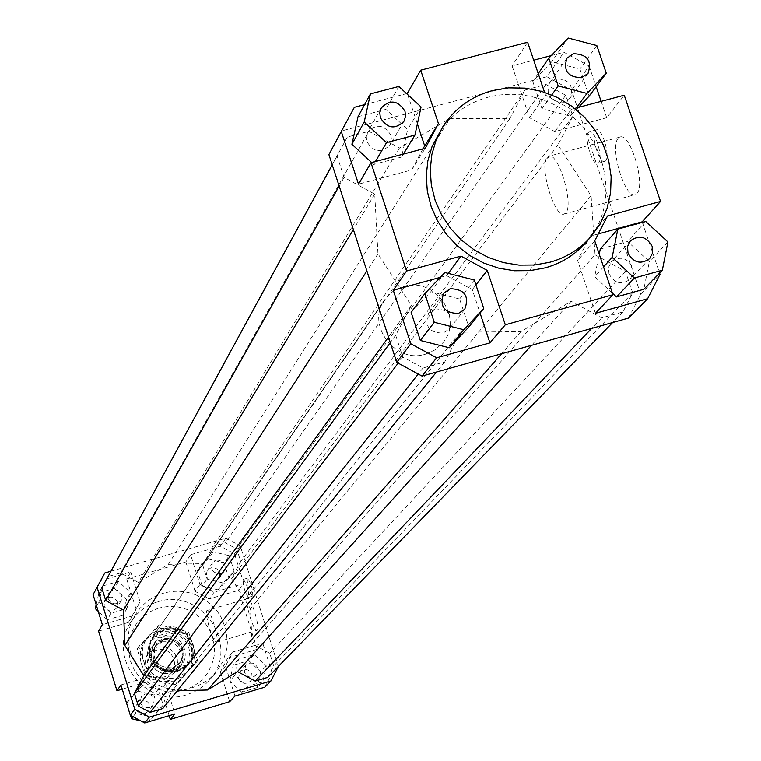 <?xml version="1.0" encoding="UTF-8"?>
<svg xmlns="http://www.w3.org/2000/svg" width="761" height="761" viewBox="0 0 761 761"><rect width="100%" height="100%" fill="white"/><g stroke="black" fill="none" stroke-linecap="round" stroke-linejoin="round"><path stroke-width="0.57" stroke-dasharray="3.81 2.85" d="M177.246 671.525L183.258 668.7L188.119 664.201C201.713 648.657 183.667 622.441 164.062 629.214L159.201 631.307L155.777 633.78L152.894 636.871L150.383 641.085L148.519 648.562L149.375 656.258L150.802 659.901L155.444 666.189L161.96 670.527L169.541 672.382L177.246 671.525M425.646 354.15L435.235 349.794L442.921 342.745C464.334 318.307 434.75 276.243 403.454 286.507L397.175 288.914L392.876 291.492L387.853 295.858L384.724 299.748C365.641 324.652 395.359 364.234 425.646 354.15C395.359 364.234 365.641 324.652 384.724 299.748L387.853 295.858L392.876 291.492L397.175 288.914L403.454 286.507C434.75 276.243 464.334 318.307 442.921 342.745L435.235 349.794L425.646 354.15M176.904 671.04L182.735 668.301L187.444 663.934C200.59 648.867 183.106 623.506 164.138 630.07L160.333 631.592L156.119 634.474L150.897 641.542L149.08 648.781L149.907 656.248L153.265 663.012L155.777 665.865L162.083 670.07L169.427 671.868L176.904 671.04M172.1 668.548L179.482 663.516L180.595 661.861L182.431 656.182L181.841 650.208C178.312 641.875 172.119 638.546 163.273 640.21L155.463 645.775L154.473 647.402L152.885 652.852L153.494 658.541C157.023 666.893 163.225 670.232 172.1 668.548M172.89 667.521L180.29 662.479L181.708 660.244L183.239 655.183L182.868 649.884L180.642 645.033L176.847 641.238L171.986 639.002L166.659 638.603L164.043 639.116L156.224 644.7L154.93 646.955L153.617 651.977L154.16 657.181L156.462 661.899L160.267 665.552L167.686 668.091L172.89 667.521M186.692 664.857L164.386 671.44L176.818 671.154L186.692 664.857L185.304 666.636C193.361 651.749 189.67 640.534 174.231 632.981L175.991 630.546L174.336 630.032L169.199 629.404L164.053 630.194L153.703 637.071L152.038 639.478L174.231 632.981M172.481 670.27C162.626 672.134 155.739 668.424 151.81 659.15L151.135 652.852L152.885 646.802L153.979 645.005L162.673 638.783C172.5 636.938 179.377 640.638 183.306 649.894L183.953 656.543L181.898 662.869L180.652 664.714L172.481 670.27M156.709 647.202L162.493 646.593L165.384 647.078L170.702 649.523L174.83 653.67L177.256 658.978L177.646 664.772L175.972 670.298L174.402 672.734L166.355 678.213L160.676 678.841L155.111 677.471L152.581 676.072L148.433 672.096L145.912 666.95L145.322 661.29L146.73 655.801L148.148 653.338L156.709 647.202M156.956 650.065C139.729 654.412 148.347 682.237 165.194 676.577C182.412 672.172 173.755 644.434 156.956 650.065M175.991 630.546L153.703 637.071M184.885 667.14L162.683 673.694L164.386 671.44M152.038 639.478L150.773 641.133C143.8 655.782 147.767 666.636 162.683 673.694M165.023 627.844L159.249 630.488L155.196 633.894L151.315 639.744L150.041 643.397L149.527 651.121L150.298 654.955L153.779 661.946L156.386 664.905L162.911 669.252L170.512 671.107L174.421 671.021L180.937 669.261L185.798 666.294L189.137 662.917C202.768 647.335 184.676 621.052 165.023 627.844M438.897 133.004C450.607 114.987 467.007 103.058 488.096 97.208C508.148 92.157 528.039 93.698 547.777 101.86C603.492 123.548 624.943 199.991 586.389 241.988M257.285 630.137C260.348 627.749 250.883 596.634 247.686 598.546L247.373 598.774C244.395 601.38 253.784 632.182 256.99 630.336L257.285 630.137M206.859 610.598L207.144 610.379C210.112 608.524 219.568 639.744 216.733 642.065L216.466 642.255C213.489 644.034 204.119 613.138 206.859 610.598M636.938 193.475C646.051 185.113 630.175 132.29 619.996 137.066L618.17 138.378C609.352 147.387 625.066 199.201 635.235 194.626L636.938 193.475M547.083 157.517L548.786 156.233C558.279 151.629 574.184 204.709 565.756 212.909L564.177 214.041C554.674 218.426 538.95 166.374 547.083 157.517M252.795 596.025C252.747 588.814 250.94 582.869 247.373 578.189L247.192 578.322C247.249 585.561 249.056 591.506 252.614 596.158L252.795 596.025M243.111 579.511L243.301 579.368C246.849 584.058 248.657 590.003 248.714 597.223L248.533 597.347C244.985 592.686 243.187 586.741 243.111 579.511M605.699 160.818C610.503 156.053 601.884 127.258 596.424 129.817L595.416 130.55C590.698 135.515 599.278 164.005 604.738 161.503L605.699 160.818M588.453 132.424L589.452 131.682C594.883 129.132 603.502 157.946 598.736 162.702L597.775 163.387C592.353 165.879 583.773 137.37 588.453 132.424M215.23 581.109L218.826 578.598C221.261 571.473 218.664 567.858 211.025 567.754L207.353 570.37C205.042 577.466 207.667 581.043 215.23 581.109M216.419 560.115C224.143 560.22 226.778 563.872 224.314 571.083L220.671 573.623C213.013 573.566 210.359 569.941 212.69 562.76L216.419 560.115M238.507 678.374C241.456 683.778 245.413 684.748 250.369 681.266L252.072 678.061L251.91 674.398C248.895 668.938 244.918 668.015 239.962 671.611L238.507 678.374M257.836 668.053L257.998 671.763L256.276 675.007C251.263 678.527 247.268 677.556 244.271 672.077L245.746 665.238C250.759 661.594 254.792 662.536 257.836 668.053M140.604 700.015L136.99 702.527C134.402 709.832 137.009 713.523 144.809 713.599L148.309 711.231C151.059 703.887 148.49 700.149 140.604 700.015M149.422 707.711C141.527 707.625 138.892 703.887 141.508 696.496L145.161 693.956C153.151 694.099 155.758 697.875 152.971 705.314L149.422 707.711M117.67 602.094C113.922 596.053 109.603 595.549 104.704 600.581L104.133 606.013C107.805 612.006 112.105 612.548 117.032 607.649L117.67 602.094M108.214 598.793L108.794 593.295C113.75 588.205 118.126 588.719 121.922 594.826L121.275 600.458C116.29 605.414 111.943 604.862 108.214 598.793M563.806 102.212C550.393 101.812 545.599 95.458 549.432 83.149L555.853 78.725C569.371 79.201 574.117 85.622 570.084 97.969L563.806 102.212M608.971 273.789L608.524 267.463L611.273 261.927C619.93 255.744 627.045 257.513 632.61 267.225L633.047 273.684L630.156 279.277C621.499 285.251 614.441 283.425 608.971 273.789M435.026 308.89C449.161 309.375 453.889 316.081 449.209 329.018L443.007 333.128C429.023 332.738 424.229 326.108 428.633 313.228L435.026 308.89M390.945 135.239L391.506 140.262L389.965 144.99C381.309 153.418 373.603 152.295 366.859 141.622L366.288 136.723L367.715 132.091C376.324 123.434 384.067 124.481 390.945 135.239M196.243 595.054C185.456 590.745 174.526 590.136 163.434 593.219C151.772 596.757 142.64 603.616 136.029 613.794C111.096 649.371 151.506 701.927 192.856 687.487L198.44 685.461L205.394 681.732L210.16 678.222L215.753 672.705L222.906 661.613L226.768 648.99L227.377 642.389L225.893 629.204L220.928 616.838L217.246 611.245L207.829 601.751L196.243 595.054M157.812 601.799C201.732 586.693 241.218 646.489 209.351 680.144L205.299 684.31L199.144 689.047L194.055 691.911L186.778 694.726C146.026 708.976 106.207 657.181 130.806 622.098C137.313 612.063 146.321 605.29 157.812 601.799M158.849 608.02L150.031 611.701L142.278 617.266L135.991 624.429L131.482 632.829L128.989 642.065L128.628 651.654L130.435 661.128L134.307 669.994L140.062 677.813L147.406 684.196L155.967 688.8L165.318 691.397L174.973 691.873L184.457 690.189L193.284 686.451L201.009 680.829L207.258 673.618L211.701 665.2L214.145 655.972L214.45 646.412L212.614 636.986L208.733 628.177L202.997 620.415L195.691 614.089L187.187 609.504L177.903 606.888L168.295 606.393L158.849 608.02M628.567 318.069L640.714 294.136L660.015 274.293M642.341 222.374L659.597 273.056M595.416 313.342L577.628 260.509L590.165 236.138L598.279 233.912M612.415 293.166L594.674 276.757L599.24 254.184M600.286 249.018L627.606 241.475L649.352 261.565L643.844 289.285M640.714 294.136L571.54 90.226L546.931 76.747L563.958 52.262L589.119 66.055L571.54 90.226M589.119 66.055L596.158 86.754M601.142 101.375L606.707 117.727L624.239 95.22M606.707 117.727L554.864 131.605L529.551 117.755L512.086 65.893L533.699 60.214M551.287 55.601L563.958 52.262M578.398 107.434L570.198 116.043L541.975 108.718L532.795 81.513L551.792 61.727L579.911 69.07L589.119 96.181M214.164 592.153L209.151 598.926L238.554 590.365L243.9 583.506L214.164 592.153L199.924 584.467L190.583 554.731L185.846 561.932L126.697 578.988L130.759 571.968L100.68 580.633L93.08 594.683M209.151 598.926L195.073 591.335L199.924 584.467M104.761 573.014L100.68 580.633M130.759 571.968L140.053 601.846L132.5 615.915L102.335 624.686M102.668 585.98L118.478 581.423L130.588 592.733L126.916 608.619L111.096 613.214L98.968 601.884L102.668 585.98L98.93 592.857L114.55 588.348L118.478 581.423M264.818 687.173L272.2 673.047L278.45 666.617M110.887 571.254L225.893 538.16L240.267 545.922L278.383 666.408M162.768 708.558L172.129 690.902L177.227 690.779M267.758 677.347L273.732 665.904L269.746 653.28L252.072 643.758L250.483 608.676L231.572 578.779L240.723 561.513L236.776 549.014L225.275 542.802L212.747 546.408L203.558 563.654L168.324 564.358L138.397 582.479L120.676 572.928L107.986 576.581M272.2 673.047L262.745 643.112L257.161 649.314L238.554 590.365M243.9 583.506L234.521 553.818L220.329 546.16L225.893 538.16M240.267 545.922L234.521 553.818M120.942 684.948L151.154 676.034L165.518 683.759L174.897 713.951M135.696 713.257L130.787 697.371L142.069 685.376L158.24 689.247L163.168 705.095L151.905 717.119L135.696 713.257L133.07 716.7M234.959 696.068L225.522 666.018L232.952 651.901L262.745 643.112M225.522 666.018L220.357 671.963L227.71 658.008L232.952 651.901M257.161 649.314L227.71 658.008M151.154 676.034L146.835 681.894L161.028 689.523L165.518 683.759M169.151 715.673L161.028 689.523M140.053 601.846L128.4 622.45L132.5 615.915M98.588 631.135L128.4 622.45M529.551 117.755L545.513 95.154L571.349 109.308L554.864 131.605M545.513 95.154L544.543 92.29M527.63 42.255L512.086 65.893M574.707 108.414L571.349 109.308M440.277 277.365L446.593 275.625L472.286 289.618L480.067 313.094M411.14 312.419L430.802 291.72L459.596 299.006L468.833 326.973M354.36 107.33L328.895 154.597M546.931 76.747L341.718 130.921M364.605 104.638L406.583 93.613M422.916 148.871L411.682 169.931L358.526 184.162M407.687 94.64L417.38 123.881M358.041 116.709L385.865 109.384L407.611 129.494L401.589 157.032L373.727 164.462L371.644 162.531M590.165 236.138L607.497 215.972M594.731 240.818L577.628 260.509M472.286 289.618L475.929 284.947M448.258 273.38L446.593 275.625M411.682 169.931L425.256 148.243M220.329 546.16L190.583 554.731M229.223 555.682L234.141 571.264L223.097 582.983L207.106 579.102L202.198 563.492L213.27 551.801L229.223 555.682L224.057 562.864L228.909 578.265L234.141 571.264M398.85 86.459L385.865 109.384M421.061 107.006L407.611 129.494M403.387 154.074L401.589 157.032M375.439 161.522L373.727 164.462M444.881 272.524L430.802 291.72M474.284 279.981L459.596 299.006M603.549 266.921L594.674 276.757M645.718 221.451L627.606 241.475M667.92 241.96L649.352 261.565M596.843 45.565L579.911 69.07M576.153 108.033L570.198 116.043M551.763 94.963L541.975 108.718M538.227 73.598L532.795 81.513M568.153 38.05L551.792 61.727M114.55 588.348L126.526 599.525L130.588 592.733M126.526 599.525L122.892 615.24L126.916 608.619M122.892 615.24L107.253 619.787L111.096 613.214M96.609 606.137L98.968 601.884M107.253 619.787L98.226 611.349M96.171 604.691L98.93 592.857M135.877 608.534L126.697 578.988M130.502 715.321L126.697 702.993L130.787 697.371M126.697 702.993L137.855 691.131L142.069 685.376M137.855 691.131L153.836 694.955L158.24 689.247M153.836 694.955L158.697 710.622L163.168 705.095M147.995 721.97L151.905 717.119M158.697 710.622L148.1 721.942M146.797 722.322L140.947 720.933M146.835 681.894L122.245 689.152M262.783 681.808L247.135 686.47L234.997 675.14L238.545 659.178L254.193 654.555L266.302 665.856L262.783 681.808L257.189 687.573L241.713 692.177L247.135 686.47M241.713 692.177L229.727 680.981L234.997 675.14M229.727 680.981L233.237 665.2L238.545 659.178M233.237 665.2L248.704 660.624L254.193 654.555M248.704 660.624L260.671 671.801L266.302 665.856M260.671 671.801L257.189 687.573M220.357 671.963L229.679 701.68M185.846 561.932L195.073 591.335M228.909 578.265L217.979 589.861L223.097 582.983M217.979 589.861L202.179 586.027L207.106 579.102M202.179 586.027L197.327 570.588L202.198 563.492M197.327 570.588L208.276 559.021L213.27 551.801M208.276 559.021L224.057 562.864M595.054 254.811L625.418 271.392L632.676 292.795L622.936 311.943L601.694 317.898L571.197 301.27L520.905 331.653L460.243 332.205L444.747 361.922L423.011 368.02L402.797 357.033L395.672 335.24L411.311 305.58L377.96 253.803L374.745 194.131L344.077 177.408L337.066 155.986L347.311 137.037L368.914 131.33L399.449 147.995L449.96 118.573L509.87 118.621L524.919 90.064L546.037 84.481L565.737 95.277L572.871 116.319L557.946 144.932L591.097 195.739L595.054 254.811L252.072 643.758M591.097 195.739L250.483 608.676M625.418 271.392L269.746 653.28M632.676 292.795L273.732 665.904M622.936 311.943L612.624 322.55M601.694 317.898L591.63 328.448M571.197 301.27L531.463 345.351M520.905 331.653L501.585 353.751M168.324 564.358L449.96 118.573M399.449 147.995L138.397 582.479M374.745 194.131L353.361 229.527M377.96 253.803L366.888 270.935M344.077 177.408L339.178 186.093M337.066 155.986L332.243 164.852M347.311 137.037L332.215 164.766M120.676 572.928L368.914 131.33M460.243 332.205L172.129 690.902M444.747 361.922L436.519 372.034M423.011 368.02L418.236 374.041M402.797 357.033L398.165 363.14M395.672 335.24L390.288 342.612M411.311 305.58L388.5 337.133M524.919 90.064L212.747 546.408M509.87 118.621L203.558 563.654M546.037 84.481L225.275 542.802M565.737 95.277L236.776 549.014M572.871 116.319L240.723 561.513M557.946 144.932L231.572 578.779M162.702 678.66L176.257 678.327L187.701 671.278C194.122 663.915 196.024 655.478 193.408 645.975C190.145 636.672 183.743 630.688 174.202 628.044L160.695 628.358L149.232 635.349L159.23 624.876L188.633 631.963L197.632 660.738L177.189 682.541L147.672 675.473L143.439 660.662C146.702 670.013 153.123 676.015 162.702 678.66M147.158 638.403L158.554 631.449L171.996 631.145C181.479 633.77 187.843 639.716 191.087 648.971C193.694 658.427 191.801 666.807 185.408 674.132L174.022 681.143L160.542 681.485L175.496 684.662L195.853 662.945L186.892 634.293L157.613 627.235L137.18 648.857L141.394 663.582C138.806 654.099 140.737 645.699 147.158 638.403M171.368 672.629C192.609 667.197 181.908 632.99 161.189 639.934C139.938 645.271 150.583 679.621 171.368 672.629M162.217 641.78L170.074 641.666L174.897 643.882L178.654 647.64L180.861 652.453L181.232 657.694L179.72 662.707L178.302 664.924L170.978 669.918C155.035 669.851 149.536 662.308 154.473 647.316L162.217 641.78M163.796 639.563L169.056 639.012L174.212 640.343L180.3 645.442L182.516 650.275L182.887 655.544L181.365 660.577L179.948 662.802L172.595 667.816C156.585 667.739 151.068 660.177 156.015 645.119L163.796 639.563M163.349 636.881C141.974 642.255 152.685 676.786 173.584 669.756C194.94 664.305 184.181 629.908 163.349 636.881M149.232 635.349C142.773 642.684 140.842 651.121 143.439 660.662L138.711 646.584L149.232 635.349M141.394 663.582L146.102 677.623L160.542 681.485C151.02 678.85 144.628 672.886 141.394 663.582M159.23 624.876L157.613 627.235M188.633 631.963L186.892 634.293M147.672 675.473L146.102 677.623M138.711 646.584L137.18 648.857M177.189 682.541L175.496 684.662M197.632 660.738L195.853 662.945M188.119 664.201L189.137 662.917M179.482 663.516L180.29 662.479M185.304 666.636L187.444 663.934M174.402 672.734L180.652 664.714M148.148 653.338L153.979 645.005M150.773 641.133L152.733 638.289M155.463 645.775L156.224 644.7M152.276 637.728L384.724 299.748L153.208 636.367M247.686 598.546L207.144 610.379M619.996 137.066L548.786 156.233M247.373 578.189L243.301 579.368M596.424 129.817L589.452 131.682M218.826 578.598L224.314 571.083M250.369 681.266L256.276 675.007M136.99 702.527L141.508 696.496M104.704 600.581L108.794 593.295M566.926 58.236L549.432 83.149M630.336 240.895L611.273 261.927M464.743 309.289L449.209 329.018M403.996 121.208L389.965 144.99M215.753 672.705L209.351 680.144M136.029 613.794L130.806 622.098M381.242 108.005L367.715 132.091M443.692 293.128L428.633 313.228M649.656 258.635L630.156 279.277M588.044 73.389L570.084 97.969M121.275 600.458L117.032 607.649M152.971 705.314L148.309 711.231M245.746 665.238L239.962 671.611M212.69 562.76L207.353 570.37M597.775 163.387L604.738 161.503M248.533 597.347L252.614 596.158M564.177 214.041L635.235 194.626M216.466 642.255L256.99 630.336M178.302 664.924L179.948 662.802M156.015 645.119L154.473 647.316"/><path stroke-width="1.14" d="M591.364 236.214L586.389 241.988C575.43 254.555 561.732 263.173 545.285 267.843L530.103 270.631L514.484 270.764L498.912 268.233L483.853 263.097L469.775 255.525L457.104 245.746L446.231 234.055L437.48 220.814L431.116 206.412L427.33 191.315L426.227 175.962L427.844 160.828L432.105 146.369L442.959 126.554C454.736 108.443 471.23 96.447 492.443 90.569L508.595 87.867L525.138 88.143L541.518 91.358L557.204 97.427L571.663 106.121L584.429 117.165L595.083 130.198L603.245 144.771L608.667 160.419L611.15 176.628L610.598 192.837L607.031 208.524L600.543 223.144L591.364 236.214C580.339 248.847 566.565 257.513 550.022 262.212L534.745 265.009L519.04 265.132L503.373 262.583L488.229 257.418L474.055 249.798L461.309 239.953L450.369 228.195L441.561 214.868L435.149 200.39L431.335 185.199L430.231 169.76L431.848 154.531L436.139 139.986L442.959 126.554M581.632 77.717C567.925 77.289 563.026 70.802 566.926 58.236L573.48 53.727C587.302 54.231 592.153 60.785 588.044 73.389L581.632 77.717M627.996 253.013L627.53 246.545L630.336 240.895C639.173 234.588 646.441 236.405 652.148 246.326L652.605 252.918L649.656 258.635C640.819 264.733 633.599 262.859 627.996 253.013M450.227 288.704C464.676 289.218 469.518 296.077 464.743 309.289L458.407 313.475C444.101 313.066 439.202 306.283 443.692 293.128L450.227 288.704M404.985 111.239L405.565 116.376L403.996 121.208C395.159 129.808 387.282 128.647 380.367 117.736L379.787 112.733L381.242 108.005C390.032 99.168 397.955 100.252 404.985 111.239M659.597 273.056L660.015 274.293L647.63 298.721L628.567 318.069L422.032 376.105L436.652 357.813L410.797 343.753L396.747 362.369L422.032 376.105M598.279 233.912L642.151 221.841L642.341 222.374M647.63 298.721L595.416 313.342L612.947 294.735L594.731 240.818L607.497 215.972L660.538 201.437L642.151 221.841M662.336 270.231L667.92 241.96L645.718 221.451L617.846 229.118L612.148 257.399L634.427 278.003L662.336 270.231L643.844 289.285L616.486 296.933L612.415 293.166M599.24 254.184L600.286 249.018L617.846 229.118M596.158 86.754L601.142 101.375M574.707 108.414L624.239 95.22L660.538 201.437M533.699 60.214L551.287 55.601M606.279 73.218L596.843 45.565L568.153 38.05L548.786 58.197L558.184 85.955L586.988 93.46L606.279 73.218L589.119 96.181L578.398 107.434M122.245 689.152L116.966 690.712L98.588 631.135L102.335 624.686L93.08 594.683L104.761 573.014L110.887 571.254M116.966 690.712L120.942 684.948L130.293 715.207L144.704 722.95L149.375 717.1L134.783 709.252L130.293 715.207M134.783 709.252L97.066 587.235M278.383 666.408L270.983 680.914L264.818 687.173L234.959 696.068L229.679 701.68L170.302 719.373L169.151 715.673M270.983 680.914L149.375 717.1M177.227 690.779L207.61 689.989L237.47 671.544L255.182 681.076L267.758 677.347L612.624 322.55M332.215 164.766L101.831 587.958L105.741 600.591L123.51 610.16L124.842 645.442L143.819 675.682L134.412 693.309L138.359 706.065L150.031 712.344L162.768 708.558L436.519 372.034M144.704 722.95L174.897 713.951L170.302 719.373M544.543 92.29L527.63 42.255L420.7 70.212L438.431 123.548L422.916 148.871M410.797 343.753L393.285 290.283L406.574 271.021L370.997 162.711L358.526 184.162L341.28 131.491L354.36 107.33L364.605 104.638M396.747 362.369L328.895 154.597L341.28 131.491M480.067 313.094L489.932 342.888L436.652 357.813M393.285 290.283L440.277 277.365M420.348 340.49L411.14 312.419L424.828 293.622L434.255 322.284L420.348 340.49L449.256 347.767L468.833 326.973L483.749 308.538L474.284 279.981L444.881 272.524L424.828 293.622M406.583 93.613L407.287 93.422L420.7 70.212M407.287 93.422L407.687 94.64M417.38 123.881L424.609 145.703M371.644 162.531L351.915 144.257L358.041 116.709L370.445 93.907L364.215 121.998L386.502 142.63L414.945 135.078L421.061 107.006L398.85 86.459L370.445 93.907M475.929 284.947L487.23 270.421L460.995 256.115L448.258 273.38M487.23 270.421L505.304 324.795L489.932 342.888M406.574 271.021L460.995 256.115M370.997 162.711L425.256 148.243L438.431 123.548M414.945 135.078L403.387 154.074M386.502 142.63L375.439 161.522M364.215 121.998L351.915 144.257M434.255 322.284L463.772 329.732L483.749 308.538M463.772 329.732L449.256 347.767M634.427 278.003L616.486 296.933M612.148 257.399L603.549 266.921M612.947 294.735L505.304 324.795M586.988 93.46L576.153 108.033M558.184 85.955L551.763 94.963M548.786 58.197L538.227 73.598M98.226 611.349L95.258 608.581L96.609 606.137M95.258 608.581L96.171 604.691M140.947 720.933L131.548 718.698L130.502 715.321M131.548 718.698L133.07 716.7M147.567 722.503L146.797 722.322M591.63 328.448L255.182 681.076M531.463 345.351L237.47 671.544M501.585 353.751L207.61 689.989M353.361 229.527L123.51 610.16M366.888 270.935L124.842 645.442M339.178 186.093L105.741 600.591M332.243 164.852L101.831 587.958M418.236 374.041L150.031 712.344M398.165 363.14L138.359 706.065M390.288 342.612L134.412 693.309M388.5 337.133L143.819 675.682"/></g></svg>

